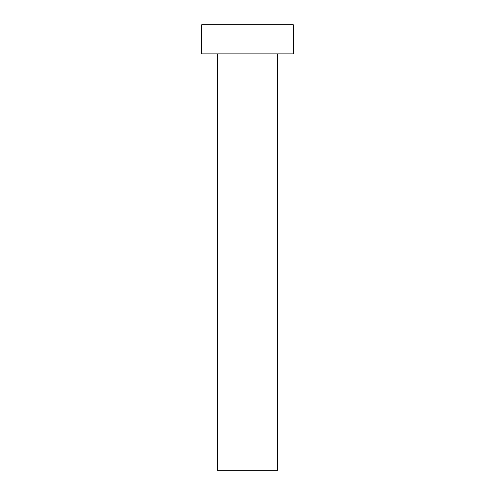 <?xml version="1.0" encoding="UTF-8"?>
<svg xmlns="http://www.w3.org/2000/svg" width="495" height="495" viewBox="0 0 495 495"><rect width="100%" height="100%" fill="white"/><g stroke="black" fill="none" stroke-linecap="round" stroke-linejoin="round"><path stroke-width="0.74" d="M217.311 53.893L217.311 470.25L277.689 470.25L277.689 53.893L277.689 470.25L217.311 470.25L217.311 53.893M201.7 24.75L201.7 53.893L293.3 53.893L293.3 24.75L201.7 24.75L201.7 53.893L293.3 53.893L293.3 24.75L201.7 24.75"/></g></svg>

